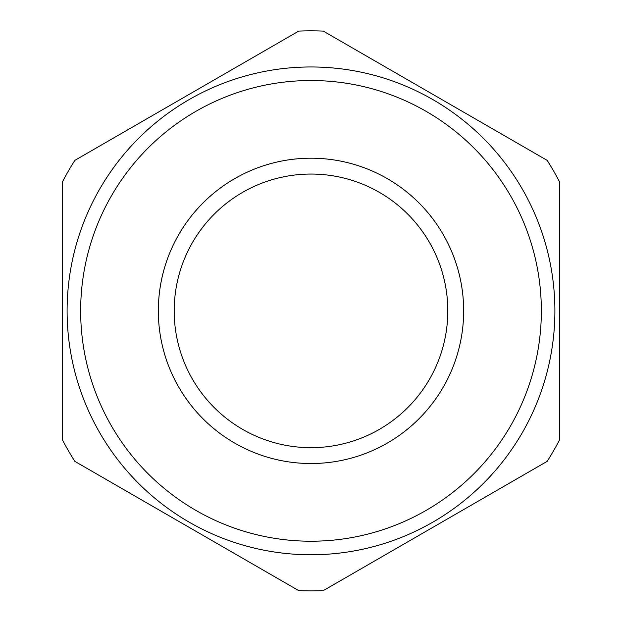 <?xml version="1.0" encoding="UTF-8"?>
<svg xmlns="http://www.w3.org/2000/svg" width="622" height="622" viewBox="0 0 622 622"><rect width="100%" height="100%" fill="white"/><g stroke="black" fill="none" stroke-linecap="round" stroke-linejoin="round"><path stroke-width="0.93" d="M298.731 31.1A280.032 280.032 0 0 1 323.269 31.1L547.15 160.359A280.032 280.032 0 0 1 559.419 181.608L559.419 440.127A280.032 280.032 0 0 1 547.15 461.368L323.269 590.628A280.032 280.032 0 0 1 298.731 590.628L74.85 461.368A280.032 280.032 0 0 1 62.581 440.127L62.581 181.608A280.032 280.032 0 0 1 74.85 160.359L298.731 31.1L74.85 160.359M311 554.77A243.902 243.902 0 0 1 99.777 188.917A243.902 243.902 0 0 1 522.223 188.917A243.902 243.902 0 0 1 311 554.77M463.662 310.868A152.662 152.662 0 0 1 234.665 443.074A152.662 152.662 0 0 1 234.665 178.654A152.662 152.662 0 0 1 463.662 310.868M541.35 310.868A230.35 230.35 0 0 1 311 541.218A230.35 230.35 0 0 1 80.65 310.868A230.35 230.35 0 0 1 311 80.518A230.35 230.35 0 0 1 541.35 310.868M559.419 410.232L559.419 211.496M447.817 310.868A136.817 136.817 0 0 0 311 174.051A136.817 136.817 0 0 0 174.183 310.868A136.817 136.817 0 0 0 311 447.677A136.817 136.817 0 0 0 447.817 310.868M74.85 461.368L298.731 590.628M559.419 203.301L559.419 440.127"/></g></svg>
